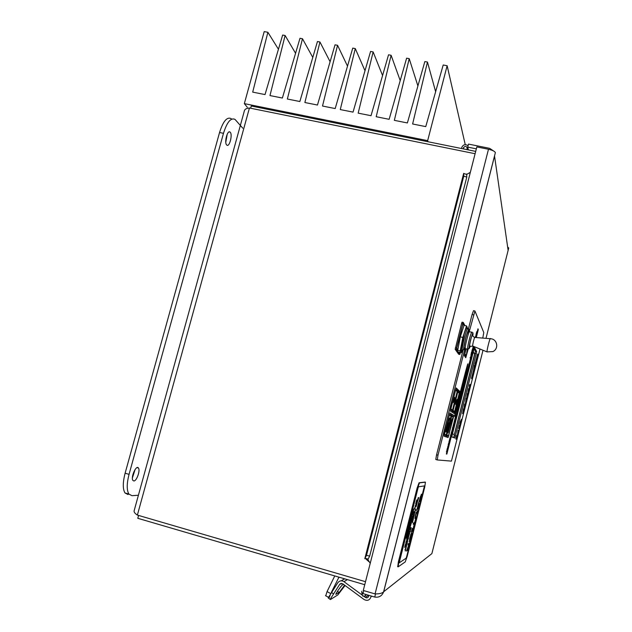 <?xml version="1.0" encoding="UTF-8"?>
<svg xmlns="http://www.w3.org/2000/svg" width="632" height="632" viewBox="0 0 632 632"><rect width="100%" height="100%" fill="white"/><g stroke="black" fill="none" stroke-linecap="round" stroke-linejoin="round"><path stroke-width="0.95" d="M463.461 148.915L463.446 147.73C465.373 145.7 466.637 145.992 467.23 148.599L466.661 149.555M461.637 148.544L461.779 147.359C463.319 144.491 465.421 143.938 468.075 145.715M474.585 354.197L454.321 434.611L452.457 433.876L454.321 434.611L474.585 354.197L473.171 351.708L474.585 354.197M383.632 591.718L383.592 591.892C382.147 593.274 379.303 593.954 375.06 593.922L363.274 590.462L476.844 146.916L488.481 149.263C492.352 150.147 494.651 151.253 495.377 152.573L494.698 155.243M507.638 246.97L508.721 247.981L508.128 250.351L494.54 156.057L383.687 591.734L431.877 553.608L483.006 350.247M508.033 247.831L508.128 250.351L486 338.357M375.534 593.914L374.737 597.058C379.066 597.698 382.052 595.921 383.687 591.734M374.737 597.058L362.981 593.598L363.748 590.604M493.718 151.056L489.595 148.33L468.494 144.088L467.719 147.106L468.344 149.895M476.354 148.844L467.719 147.106M361.804 591.189L361.804 592.927L363.179 592.824M365.422 594.317L365.865 595.858L362.728 596.095L361.804 592.927M463.683 173.342L463.754 176.17L466.787 177.094L369.665 556.113L368.124 559.067L364.956 558.309L364.79 558.767M470.342 172.323L466.708 174.424L463.691 173.5L364.956 558.309L366.489 555.354L369.665 556.113M368.124 559.067L367.942 559.683L370.226 563.317M466.708 174.424L466.787 177.094M463.754 176.17L366.489 555.354M365.517 581.693L137.373 515.088C134.806 513.389 133.739 511.92 134.158 510.672L244.387 110.813C244.742 109.218 246.425 108.277 249.443 107.993L475.106 153.718M250.643 108.238L251.26 106.01L475.699 151.388M138.582 515.443L137.792 518.295L364.743 584.703M338.957 577.15L331.397 592.279M330.733 593.614L329.185 597.682M334.77 575.926L327.052 591.591L325.757 595.834M226.691 144.981L226.817 145.091C229.511 147.635 232.908 133.992 230.056 132.08C227.457 129.607 224.044 142.674 226.691 144.981M225.79 142.247L227.236 134.142M133.85 480.968C136.646 481.197 140.478 470.334 138.44 468.012C136.275 464.473 130.484 477.5 132.933 480.47L133.85 480.968M132.396 477.903L135.106 469.481M242.783 128.185L235.041 119.432C230.901 117.394 227.046 122.023 223.475 133.32L129.062 474.34C126.684 483.606 126.621 490.187 128.889 494.074L131.946 495.678L138.408 495.251M231.186 118.642C227.007 116.596 223.128 121.218 219.549 132.499L125.112 473.218C122.727 482.477 122.687 489.057 124.978 492.944L128.067 494.564M343.5 584.355L342.315 585.058C341.343 585.485 335.876 593.282 335.805 594.349L339.115 592.532L344.614 585.177M338.302 590.051L341.193 586.188M345.056 585.501L337.867 594.886L330.418 599.555L328.182 597.927L337.82 582.72C339.558 580.618 341.604 580.263 343.95 581.653L362.492 595.289M340.53 583.747L339.818 584.158M363.511 596.039L365.493 597.493C366.995 598.235 368.037 597.817 368.638 596.237L368.669 595.281M371.103 595.992L371.024 596.742C369.72 600.242 367.421 601.174 364.119 599.539L342.591 583.684L339.787 584.173L330.133 599.381M454.606 397.338L454.289 401.375L453.697 400.909L453.263 402.647L453.531 399.677L454.606 397.338L453.531 399.677M453.697 400.925L454.289 401.375M453.5 399.661L453.263 402.647M456.81 402.292L455.783 404.575L456.209 402.884L455.64 402.442L457.086 399.416L456.81 402.292M456.099 400.641L455.783 404.575M456.628 401.075L457.086 399.416M445.773 430.866L446.002 429.649L445.773 430.866M445.868 430.668L446.002 429.657M445.449 431.15L445.837 430.147M445.805 430.139L445.971 429.642M445.805 429.578L445.955 429.144M445.655 431.324L445.655 430.811M445.268 431.719L445.41 431.143M446.358 428.78L446.611 426.561L446.389 428.788M446.318 428.765L446.769 427.129M446.224 428.599L446.65 427.074M446.042 428.646L446.611 426.561M446.966 426.355L447.646 423.661L447.006 426.363M447.33 424.767L447.646 423.661M446.935 426.339L447.251 425.225M446.942 425.091L447.093 424.657M447.582 422.697L448.372 420.959L447.764 423.345L448.222 421.354M447.922 421.212L448.064 420.801M447.424 423.187L447.551 422.69M448.459 420.47L448.712 418.226L448.491 420.478M448.42 420.446L448.87 418.819M448.325 420.272L448.752 418.747M448.183 420.327L448.712 418.226M448.278 430.171L448.712 429.033M448.586 428.773L448.736 428.354M448.602 429.531L448.451 430.779M448.238 430.155L448.135 430.732M449.076 428.062L449.605 425.541L449.115 428.069M448.902 427.975L449.597 425.541M449.51 426.324L449.076 428.014M448.681 422.8L446.469 432.035L446.018 431.861L448.523 422.729M446.018 431.861L446.469 432.035M445.987 431.853L448.357 422.634M448.159 422.547L449.597 418.076M451.303 420.059L451.809 420.327L452.236 418.645L451.975 421.441L450.924 423.811L451.011 421.947L448.12 432.683L451.303 420.059L448.12 432.683M451.769 420.312L452.236 418.645M451.351 422.121L450.924 423.811M450.577 422.05L450.821 420.849L450.577 422.05M450.648 421.899L450.821 420.857M450.482 421.884L450.679 420.786M450.308 422.208L450.758 420.327M449.826 424.53L450.079 423.527L449.826 424.53M449.858 424.412L450.047 423.661M450.197 423.859L449.494 425.344L450.182 422.618L450.197 423.859M449.605 424.894L449.494 425.344M449.573 424.878L450.079 423.393M450.039 423.045L450.182 422.618M457.6 404.512L457.884 403.335M457.947 402.884L457.576 404.701M462.276 385.512L462.711 384.604L462.308 386.049M465.01 375.503L464.457 376.885L465.12 374.247L464.931 375.669M465.065 374.468L464.97 375.495M464.907 375.764L464.496 376.719M464.97 375.147L464.725 376.119L464.947 375.147M461.502 388.727L461.471 389.186M461.866 387.282L461.834 387.724M463.92 378.987L464.022 378.592L463.92 378.987M464.022 378.6L464.014 379.097M460.981 391.153L460.823 391.587M461.226 389.691L461.234 390.173M463.683 380.069L463.509 380.74L463.651 380.061M463.928 379.769L463.825 380.164M463.793 380.124L463.604 380.859L463.777 380.108M460.349 393.618L460.578 392.377M460.254 393.618L460.357 393.112L460.23 393.61M460.72 391.982L460.207 394.028M462.979 383.024L463.517 380.914L462.979 383.024M463.201 381.918L463.082 382.613L463.177 381.91M463.138 382.55L462.972 383M463.525 380.93L463.414 381.428M458.603 400.53L458.326 401.794L458.508 400.451M459.82 395.774L459.235 397.789L459.733 395.624M459.764 395.664L459.677 396.217M459.369 397.307L459.235 397.741M458.113 402.023L458.113 402.481M458.239 402.11L458.145 402.505L458.208 402.102M459.108 398.452L458.69 400.088L459.053 398.429M459.164 398.049L459.108 398.492M458.295 402.118L458.176 402.576L458.295 402.118M457.047 406.313L457.331 405.136L457.031 406.305M454.613 416.362C454.045 416.425 467.814 361.907 467.87 363.882L467.87 363.898C468.462 363.748 454.566 418.747 454.613 416.362C455.151 416.314 468.328 364.072 467.838 363.898M447.922 446.682L447.622 447.575M448.262 444.944L448.127 445.868M447.74 446.627L447.717 447.053M470.832 356.369L470.682 356.819M470.255 357.388L470.113 357.973M471.164 353.92L470.974 355.745L471.132 353.912M471.006 354.418L471.077 355.208M466.756 372.351L466.534 373.014M467.103 370.723L466.985 371.411M466.637 372.406L466.914 371.134M466.534 372.445L466.922 371L466.527 372.201M467.009 371.237L466.629 372.517M467.048 370.463L466.606 372.374M471.322 353.399L471.512 352.127L471.322 353.399M471.472 352.293L471.346 353.154M466.061 375.124L466.211 374.5M466.313 373.457L465.729 375.953M465.831 374.918L465.871 375.44M465.824 375.203L466.219 374.002L465.792 375.187M473.115 346.202L473.052 346.636M473.297 346.273L472.957 347.15M464.876 379.334L464.473 380.772M464.03 382.668L464.054 381.973M463.904 382.573L464.409 381.649L463.856 383.292M464.125 381.712L464.243 381.301M464.441 381.665L464.283 382.131M464.157 381.72L463.849 382.85M463.256 385.773L463.509 384.714M463.635 384.177L463.446 385.457M463.533 384.746L462.972 386.673M459.132 402.552L458.911 403.224M459.496 400.909L459.369 401.612M459.409 400.704L459.282 401.375M459.385 401.438L458.887 402.458M459.101 402.308L459.006 402.718M458.864 402.695L459.061 402.292M475.999 334.652L476.749 331.65L475.999 334.652M476.433 333.451L476.086 334.312M476.567 333.443L476.283 334.36M476.947 332.077L476.797 332.543M476.544 332.945L476.425 333.451M455.791 415.485L454.89 419.079M455.727 415.903L454.89 419.221L455.688 415.896M475.398 337.441L475.691 336.643M475.667 336.05L475.533 336.959L475.635 336.042M475.533 336.477L475.533 336.959M476.022 334.873L475.888 335.821M454.787 419.482L453.879 423.077M454.716 419.893L453.879 423.219L454.684 419.885M472.91 347.798L472.736 348.232M472.594 348.872L472.491 349.291M453.776 423.479L452.868 427.082M453.713 423.89L452.868 427.216L453.673 423.882M472.357 349.362L472.191 350.515M471.867 351.25L472.278 349.891L471.899 352.008M472.238 349.867L472.025 350.365M452.536 427.722L452.409 428.354M465.318 378.039L465.476 377.415M465.618 376.396L464.986 378.876M465.381 376.972L465.231 378.292L465.247 377.225M452.038 430.353L452.164 429.76M452.346 429.286L451.919 430.834M462.671 388.546L462.648 387.566L462.166 389.462L462.774 387.053L462.506 388.933M462.806 387.084L462.845 387.827M462.987 387.377L462.387 389.486M451.446 432.723L451.651 431.909M451.264 432.651L451.216 433.054M451.825 431.016L451.145 433.607M461.771 391.5L462.134 390.047M450.15 437.075L450.205 437.636M461.313 392.97L461.012 394.171L461.281 392.962M461.502 393.033L461.376 393.657M450.442 437.147L450.268 437.7M460.878 394.85L460.768 395.514M460.768 395.371L460.388 396.841L460.602 395.648M460.578 396.446L460.254 397.386M460.736 395.909L460.546 396.438M460.609 396.699L460.396 397.37M460.965 395.063L460.847 395.758M450.024 438.363L449.344 440.275M449.628 439.619L449.526 440.322M449.842 438.308L449.779 439.027M459.812 399.44L459.985 398.184L460.001 399.116M460.191 397.836L460.064 398.381M460.025 398.35L459.82 398.745M460.088 398.413L459.519 400.348M449.131 441.128L448.989 441.768M450.513 435.867L451.066 433.915L450.466 435.851M450.94 434.429L450.671 435.006M450.758 435.962L450.6 436.443M451.043 433.915L450.869 435.037M448.53 444.288L448.554 443.403M448.333 444.288L448.736 443.451M448.783 442.961L448.262 444.644M448.444 444.723L448.649 443.846M448.933 442.487L448.681 443.854M447.567 448.104L446.555 451.943L447.259 448.562M446.824 451.051L446.413 451.912M447.274 449.415L447.006 450.174M482.761 338.088L483.796 332.59L474.94 311.015L469.118 332.092M465.278 347.292L437.992 455.174L437.281 459.946L451.43 461.123L480.012 349.022M476.236 337.543L478.274 329.446L476.331 337.551M474.055 346.581L446.84 454.092L473.961 346.549M475.778 337.504L477.982 328.774L475.88 337.512M473.637 346.415L446.389 454.021L473.542 346.375M474.466 347.395L476.631 351.432L476.236 353.699L454.803 438.039L451.872 436.988L452.228 434.769L474.427 347.387M456.241 439.193L455.854 439.082L456.833 435.187L456.241 439.193L457.015 436.127L456.486 439.05L457.402 436.278L456.699 439.351L457.671 435.48L457.157 435.274M464.086 408.035L464.678 404.03L464.03 407.988L464.852 404.986L464.37 408.011L465.207 405.286L464.496 408.359L465.468 404.512L465.01 404.117M464.496 408.359L464.188 407.964M457.529 434.516L458.105 430.155L457.529 434.516L458.935 430.471L458.429 430.234M474.103 368.78L473.961 369.262M473.502 370.352L474.466 365.185L473.755 370.368L474.837 367.295L474.79 365.264M459.227 429.294L459.338 426.829L460.357 424.83L459.282 426.798L459.227 429.294L458.587 428.393L459.417 425.083L460.025 424.657M460.143 425.652L459.748 425.526M476.639 358.305L477.997 354.742L477.618 354.031L476.417 358.786L477.136 356.906L476.931 358.376M476.417 358.786L477.618 354.031M460.199 423.653L460.933 420.714L460.412 424.08L461.012 422.239L461.51 419.395L461.076 419.972L460.064 423.882L461.257 420.809M460.143 423.922L459.741 423.796L460.183 421.844L461.439 419.3M474.964 364.625L476.252 359.189M465.808 401.707L465.642 402.26M465.46 403.421L466.132 398.263L465.46 403.421L466.914 398.776L466.463 398.342M473.218 373.733L473.81 371.363L473.573 372.082L473.25 371.608L473.408 370.763L472.799 373.149L473.044 372.422L473.218 373.733L472.973 372.714M472.847 373.212L473.408 370.763M473.321 371.719L473.771 371.308M466.74 397.488L467.332 393.491L466.685 397.441L467.506 394.447L466.961 397.449L467.846 394.795L467.135 397.876L468.107 394.036L467.664 393.57M467.135 397.876L466.835 397.457M471.899 378.979L473.092 374.215L472.412 375.827L472.697 373.575L471.472 378.418L472.175 376.783L471.899 378.979L471.701 377.897M471.472 378.418L472.697 373.575M472.562 374.626L473.092 374.215M467.941 392.725L468.533 388.727L467.885 392.67L468.707 389.683L468.154 392.693L469.039 390.055L468.328 393.144L469.299 389.296L468.857 388.806M468.328 393.144L468.028 392.709M469.481 388.569L470.406 384.896L469.979 384.382L469.284 388.19L470.153 385.654L469.481 388.569L469.165 388.206M469.339 388.253L469.442 385.117L469.979 384.382M462.592 413.683L463.477 408.809L463.785 409.86L462.592 413.683L464.275 409.26L463.801 408.888M454.163 413.533L452.567 412.475L452.954 410.223L458.295 389.936L459.78 391.398L459.401 393.641L454.163 413.533M456.217 387.93L457.773 389.462L452.757 410.089L452.006 412.151L450.355 411.092L450.719 408.73L456.186 387.922L457.734 389.446L451.998 412.143M445.781 436.799L443.98 436.143L444.359 433.884L449.889 412.949L451.572 414.023L451.193 416.275L445.781 436.799M448.096 437.573L446.382 436.957L446.753 434.753L452.133 414.331L453.737 415.358L453.357 417.554L448.096 437.573M468.146 349.164L465.76 357.72L464.362 355.611L465.879 348.777M467.901 349.362L466.234 355.848L464.86 353.73L466.068 348.825M467.301 349.125L466.234 355.777L467.301 349.125M466.219 355.816L467.854 349.401M465.997 348.809L464.662 354.449L466.053 356.567L468.004 349.243M446.84 454.084L474.016 346.573M476.291 337.551L478.306 329.58M475.841 337.512L477.974 328.822M446.389 454.013L473.605 346.399M465.958 348.801L464.631 354.441L466.053 356.567M465.76 357.72L468.107 349.18M451.556 416.496L453.247 417.167L448.562 435.724L446.879 435.108L451.556 416.496M448.53 435.709L453.215 417.159L451.651 416.227M449.297 415.161L451.074 415.872L446.263 434.895L444.493 434.255L449.297 415.161M446.232 434.887L450.987 416.164L449.392 414.884M457.726 392.085L459.298 393.207L454.629 411.685L453.112 410.334L457.726 392.085M454.606 411.669L459.267 393.191L457.813 391.824M455.625 390.126L457.228 391.619L452.488 410.255L450.893 408.841L455.625 390.126M452.465 410.239L457.244 391.303L455.727 389.849M448.728 435.472L453.436 416.472L451.841 415.493L446.69 435.819L448.38 436.436L448.728 435.472M451.833 415.493L446.65 435.811L448.349 436.428M448.064 437.565L453.326 417.547L453.705 415.35L452.125 414.331M446.437 434.634L451.264 415.161L449.589 414.134L444.296 434.982L446.081 435.63L446.437 434.634M449.581 414.134L444.257 434.966L446.081 435.63M445.757 436.791L451.153 416.267L451.54 414.015L449.889 412.949M457.457 390.576L455.917 389.115L455.561 390.062L450.829 408.801L450.656 409.899L452.307 410.982L457.457 390.576M455.901 389.107L450.608 409.868L452.307 410.982M454.787 411.456L459.488 392.512L458.002 391.097L452.875 411.345L454.448 412.396L454.787 411.456M457.995 391.09L452.836 411.337L454.448 412.396M454.147 413.526L459.361 393.633L459.741 391.39L458.271 389.936M463.382 412.159L463.841 409.899L463.382 412.159M465.713 401.755L466.305 399.211L466.061 401.77M465.737 401.683L466.653 399.543M475.248 363.7L475.217 364.688L475.556 364.198L476.575 359.268L474.924 363.621M475.43 363.835L476.362 360.114L475.43 363.835M475.414 363.266L476.354 360.817M477.144 357.522L477.602 355.208L477.144 357.522M473.984 369.57L474.632 366.149L473.984 369.57M474.348 368.835L474.553 366.465M457.781 433.149L458.279 431.087L457.947 433.189M458.058 433.141L458.524 431.198L458.176 433.173M453.626 437.613L474.988 353.391L475.375 351.131L473.976 348.564M476.631 351.432L475.375 351.131L476.623 351.408M474.822 310.983L473.526 310.683L472.049 314.562L468.407 328.956M463.011 350.294L436.562 454.803L435.78 459.44L437.265 459.946M467.498 328.529L466.558 325.907L462.829 337.456L460.214 350.95L461.36 352.648L462.079 350.412M462.948 323.663L463.967 325.591L460.309 336.856L457.781 349.994M462.829 337.456L460.309 336.856M466.558 325.907L464.054 325.314M460.214 350.95L457.71 350.349M461.36 352.648L458.895 352.056M472.752 335.616L472.799 334.897C472.562 330.173 467.064 354.647 470.263 346.178M490.195 338.705L474.916 337.433C474.743 335.916 472.357 345.025 472.665 346.02L487.019 351.89L492.913 351.582C499.169 348.761 497.226 338.831 490.432 338.728C490.306 336.398 486.672 350.405 487.019 351.89L487.201 351.953M460.862 334.541L460.412 335.426L460.783 333.048L461.226 331.595L461.51 331.279L461.51 332.108L460.609 334.842L461.36 332.527M461.51 331.279L461.431 332.084M460.531 334.818L460.515 334.225M461.51 332.108L460.657 335.158M460.112 337.859L459.693 339.289L460.08 336.88M460.143 336.896L459.606 339.021L460.072 335.876L460.436 336.477M460.42 336.508L460.238 337.046M460.057 335.955L460.38 336.493M459.274 340.316L458.872 342.781L459.211 340.3M459.59 339.929L459.369 340.466M459.188 339.384L459.511 339.913M460.064 353.296L460.301 352.395M460.712 350.784L460.831 350.302M458.089 350.436L456.723 348.185L462.964 323.631M460.341 352.403L460.088 353.328L459.267 352.143M464.883 325.512L463.272 322.438L462.814 323.631L456.62 348.042L456.383 349.615L459.796 354.481L460.459 352.435M463.24 322.431L462.071 322.154L461.605 323.347L455.166 349.291L458.635 354.204L459.796 354.481M460.752 351.266L460.949 350.491M409.086 525.808L409.086 528.004L408.043 529.932M408.991 526.954L408.62 528.573L408.991 526.954M408.185 529.355L409.109 525.713L409.346 527.167L408.185 529.355M409.03 526.962L408.62 528.573M409.086 544.381L407.948 545.045L408.264 543.789L409.576 543.03L407.024 549.619L408.075 548.971L407.759 550.219L406.423 551.049L409.086 544.381L407.956 545.005M407.759 550.219L406.431 551.001M408.019 549.003L407.719 550.211M407.024 549.619L409.094 544.926M409.528 543.062L409.054 544.918M418.803 502.211L419.142 505.118L416.725 510.395M418.597 504.589L417.855 507.701L418.819 505.971L418.597 504.589M417.049 509.139L418.826 502.108L419.182 505.134L418.763 506.769L416.686 510.553L417.049 509.139M418.637 504.597L417.855 507.701M417.46 501.65L418.171 497.708L418.787 497.558L417.46 501.65L418.739 497.566M418.068 498.364L417.641 500.947L418.542 498.253L418.029 498.356L417.594 500.931M418.542 498.253L418.029 498.356M421.07 495.559L418.961 501.895M421.433 494.177L419.806 501.658M419.348 500.726L421.402 494.177L419.996 501.626L421.196 495.741L420.454 496.57L419.3 500.718M415.524 510.111L414.979 510.293L415.137 509.661L415.769 509.447L415.532 510.411L414.505 512.639L415.011 512.465L414.845 513.097L414.213 513.326L415.524 510.111L414.987 510.269M414.845 513.097L414.213 513.295M414.963 512.481L414.805 513.081M414.505 512.639L415.532 510.411M415.722 509.463L415.485 510.395M416.164 516.881L415.832 518.177L414.995 518.501M417.657 510.972L417.325 512.276L416.204 513.073L415.343 517.166M415.872 518.193L414.924 518.351L415.524 515.041L416.322 512.315L417.705 510.956L415.666 514.993L415.295 517.071L416.212 516.858L415.832 518.177M413.597 517.766L413.194 518.477L413.099 517.963L414.339 513.958L413.131 518.469M414.118 514.653L413.312 517.758M414.434 514.48L413.557 517.758M414.355 513.95L414.394 514.464M414.316 523.825L413.202 524.315L413.541 522.972L414.647 522.49L415.651 519.069L413.612 527.12L414.316 523.825L413.209 524.284M415.603 519.093L413.47 527.151M408.383 538.598L407.766 539.12L407.19 541.861L407.806 538.741L408.548 537.919L407.3 541.174M408.501 537.951L408.343 538.59M407.616 541.624L407.119 541.861M407.735 540.976L407.569 541.616M413.407 527.767L412.427 531.607L412.664 530.406L411.606 530.896L411.195 532.223M412.262 528.297L411.985 529.561L412.996 529.079L413.454 527.744L412.427 531.607M412.664 530.406L411.606 530.896M411.645 530.904L411.282 532.183M411.321 532.191L411.985 529.561M407.111 543.291L406.526 543.623L406.684 542.983L407.363 542.604L406.06 545.945L406.597 545.629L406.439 546.269L405.752 546.664L407.111 543.291L406.534 543.583M406.439 546.269L405.76 546.625M406.55 545.661L406.392 546.253M406.06 545.945L407.119 543.567M407.316 542.627L407.079 543.559M411.63 533.005L411.061 537.105L409.173 541.948M411.266 534.403L409.86 537.753L409.536 540.55M409.899 537.769L409.457 540.384L410.255 539.499L411.203 534.419L409.899 537.769M411.748 533.977L409.299 541.932L410.753 534.482L411.558 533.021L411.709 533.969M405.262 550.907L405.618 549.232L405.009 549.603L406.305 546.783L405.191 550.914M406.257 546.814L405.223 550.891M405.618 549.232L405.017 549.556M417.349 502.1L416.148 506.603M417.128 502.796L416.33 505.9M416.172 503.649L415.817 504.344L415.722 503.799L416.567 500.473L416.97 499.793L417.017 500.339L415.817 504.344M416.749 500.497L415.943 503.625M416.97 499.793L416.219 503.657M412.775 520.997L412.206 521.234L412.38 520.547L413.462 518.572L412.419 522.68L412.775 520.997L412.214 521.202M413.407 518.588L412.348 522.68M408.272 535.233L408.635 533.542L408.035 533.835L408.209 533.147L409.323 531.085L408.201 535.233M409.275 531.109L408.233 535.217M408.635 533.542L408.043 533.795M411.124 527.601L410.026 531.954L409.41 532.255M410.918 528.257L410.358 528.526L410.516 527.886L411.171 527.586L410.942 528.51L410.065 531.962L409.402 532.294L410.144 531.33L410.918 528.257L410.366 528.486M407.419 536.521L408.193 535.549L407.687 537.548L407.782 536.931L407 537.911L407.529 535.889M407.245 537.216L407.032 537.864M407.782 536.931L407.198 537.2M407.687 537.548L408.146 535.581M409.568 532.863L408.319 537.413M409.386 533.582L408.509 536.702M408.691 535.288L408.477 536.615L408.88 536.173L409.362 533.59L408.691 535.288M409.639 533.361L408.391 537.413L409.599 533.353M407.213 539.088L406.621 539.404L406.787 538.764L407.474 538.401L406.155 541.75L406.692 541.458L406.534 542.098L405.847 542.477L407.213 539.088L406.637 539.365M406.534 542.098L405.855 542.438M406.645 541.482L406.494 542.082M406.155 541.75L407.221 539.373M407.419 538.424L407.182 539.365M415.121 508.057L414.371 508.855M415.896 505.015L414.624 508.191L415.169 508.041L414.971 508.665M415.011 508.681L414.363 508.886L415.69 505.663L415.145 505.805M415.69 505.663L415.145 505.829L415.943 505L415.659 505.963M415.698 505.971L414.663 508.199M405.009 545.716L405.997 543.038L405.199 547.02L405.91 543.836L405.009 545.716M406.028 543.03L405.428 546.261M405.468 546.277L405.199 547.02M405.333 545.392L404.646 547.367M405.491 544.35L404.851 546.696M405.776 543.749L405.452 544.342M414.244 511.525L413.202 513.713L413.225 515.546M414.142 512.11L413.241 513.729L413.241 515.657L413.036 514.116L414.094 512.102M412.878 510.838L413.794 509.013L413.099 512.252L413.636 509.755L412.609 512.607L412.878 510.838M413.454 509.131L412.783 511.888M413.778 509.013L413.004 512.26M413.573 509.716L412.609 512.607M412.238 517.513L412.009 518.169L412.759 517.316L412.198 517.505M412.072 518.169L412.514 516.194L412.412 516.826L413.162 515.949L412.657 517.94L413.115 515.965M412.53 516.186L412.412 516.826M412.657 517.94L412.759 517.316M412.743 513.769L412.143 514.187L411.653 516.123L412.143 516.147L411.551 516.992L412.183 513.792L412.917 513.081L411.669 516.289M412.87 513.097L412.704 513.761M411.969 516.834L411.487 516.984M412.096 516.162L411.922 516.818M411.472 521.424L411.788 519.046L412.443 518.785L411.1 522.474M412.396 518.809L411.693 521.503M411.59 521.124L412.198 519.504L411.566 521.345M411.234 521.416L411.93 519.607L411.282 521.756M412.198 519.504L411.63 521.139M411.93 519.607L411.274 521.424M411.732 521.519L411.44 522.056M410.026 522.119L411.053 518.082L411.716 517.821L410.026 522.119M411.211 518.635L410.847 520.413M410.784 520.144L410.113 521.771M411.669 517.837L410.713 521.139M409.718 527.199L409.718 529.371L408.683 531.283M410.468 525.279L409.757 529.379L408.825 530.714L410.721 523.241L411.385 522.956L409.797 526.906M411.337 522.98L410.389 526.266M411.14 523.675L410.524 525.54M409.623 528.328L409.22 529.924L409.623 528.328M409.662 528.336L409.26 529.932M407.798 533.226L408.106 530.856L406.992 534.238L407.861 530.912L408.288 530.13L408.383 530.659L407.482 533.953M408.319 530.122L407.759 533.218M407.198 533.598L407.071 534.119M408.067 530.841L407.158 533.59M410.539 522.269L409.733 525.358M410.065 523.091L409.923 522.53L410.595 522.253L409.726 525.389L410.334 522.972L409.481 525.413L409.749 523.193M410.334 522.972L409.489 525.374M406.645 537.816L407.213 535.296L406.337 537.824L406.684 535.557L405.949 538.18L406.779 534.909L407.466 534.561L406.574 537.824M407.419 534.585L406.597 537.808M407.213 535.296L406.344 537.793M406.684 535.557L405.989 538.124M399.171 562.883L417.997 488.133L418.487 486.798L424.491 485.889L424.317 487.106L406.66 556.808L406.178 558.167L399.171 562.883L406.139 558.159L406.621 556.792L424.467 485.889M424.743 487.035L407.15 556.476L405.223 561.927L398.168 566.841L398.768 562.053L417.515 488.204L419.474 482.888L425.431 482.169L424.743 487.035M397.757 566.722L398.358 561.935L417.104 488.094L419.063 482.777L425.083 482.074M465.247 144.641L447.14 65.728L443.198 64.993L425.755 126.613L412.617 123.99L427.461 62.054L435.638 91.703M427.461 62.054L424.846 61.573L407.379 122.948L394.336 120.349L409.22 58.658L417.902 85.96M409.22 58.658L406.629 58.168L389.138 119.314L376.19 116.73L391.113 55.276L400.214 80.604M391.113 55.276L388.538 54.794L371.024 115.703L358.17 113.144L373.133 51.927L382.573 75.548M373.133 51.927L370.573 51.445L353.043 112.117L340.277 109.573L355.279 48.593L365.004 70.737M355.279 48.593L352.743 48.119L335.189 108.562L322.51 106.034L337.551 45.283L347.505 66.139M337.551 45.283L335.031 44.817L317.462 105.03L304.877 102.518L319.95 42.004L330.102 61.707M319.95 42.004L317.446 41.53L299.852 101.523L287.355 99.026L302.475 38.742L312.785 57.433M302.475 38.742L299.987 38.276L282.378 98.039L269.967 95.566L285.119 35.503L295.563 53.278M247.278 107.25L244.339 103.624L264.208 31.6L267.881 32.287L252.697 92.122L265.021 94.579L282.646 35.044L285.119 35.503M267.881 32.287L278.443 49.241M447.14 65.728L427.651 140.644L244.339 103.624M428.03 141.75L427.651 140.644M488.481 149.263L375.06 593.922M137.373 515.088L249.443 107.993M338.507 577.846L339.495 577.308M330.576 593.519L327.052 591.591M223.475 133.32L219.549 132.499M129.062 474.34L125.112 473.218M337.464 591.307L339.115 592.532M344.685 578.833L341.201 580.8M347.442 579.639L343.95 581.653M368.535 595.233L365.493 597.493M341.296 583.297L339.787 584.173M331.358 592.326L333.325 593.78M455.498 436.025L454.242 435.701M476.236 353.699L474.988 353.391M473.471 314.894L472.049 314.562M437.992 455.174L436.562 454.803M470.39 346.115L469.181 348.469C468.312 346.605 474.118 326.57 472.831 335.845M465.61 348.714L467.641 349.204C469.955 347.237 467.585 352.933 470.698 339.439C473.945 328.656 473.178 334.968 472.072 332.337C471.677 329.47 467.024 347.15 467.641 349.204L467.696 349.362M469.418 331.642L468.66 330.465L466.4 335.655C464.812 340.98 463.351 349.377 463.88 348.635L465.271 348.635C464.631 346.573 469.284 328.901 469.702 331.776L471.748 332.258M468.675 333.096C470.342 320.772 462.608 347.221 463.841 349.686L465.294 347.079M464.749 348.564L463.817 349.78C462.608 348.208 469.189 323.979 468.889 331.081M462.34 350.673L462.261 350.46C461.399 347.805 467.396 325.093 467.964 328.798C469.031 331.674 470.011 323.868 465.658 338.278L463.438 349.788L460.862 350.389L464.149 333.585C466.369 327.518 467.293 325.48 466.906 327.455L467.601 328.616M467.08 329.446C468.217 317.43 459.259 349.148 460.854 351.566L462.205 349.607M474.735 337.409C473.036 336.579 472.309 335.726 472.562 334.865C472.049 334.486 469.932 341.383 469.497 346.534L472.807 346.075M462.814 323.631L461.605 323.347M456.62 348.042L455.411 347.75M456.383 349.615L455.174 349.322M398.358 561.935L398.768 562.053M417.104 488.094L417.515 488.204M419.063 482.777L419.474 482.888M425.036 482.066L425.431 482.169M463.738 148.97L463.446 147.73M383.592 591.892L495.377 152.573M366.536 558.688L366.054 559.138L368.977 561.737M463.651 173.468L364.901 558.348M466.803 173.958L466.7 174.369M368.085 559.13L367.942 559.683M328.419 597.264L325.504 595.66M230.056 132.08L229.179 131.898M138.44 468.012L137.073 467.625M128.889 494.074L124.978 492.944M371.75 596.181L371.024 596.742M437.202 459.812L435.78 459.44M456.375 349.583L455.166 349.291M397.575 566.533L397.986 566.651"/></g></svg>
